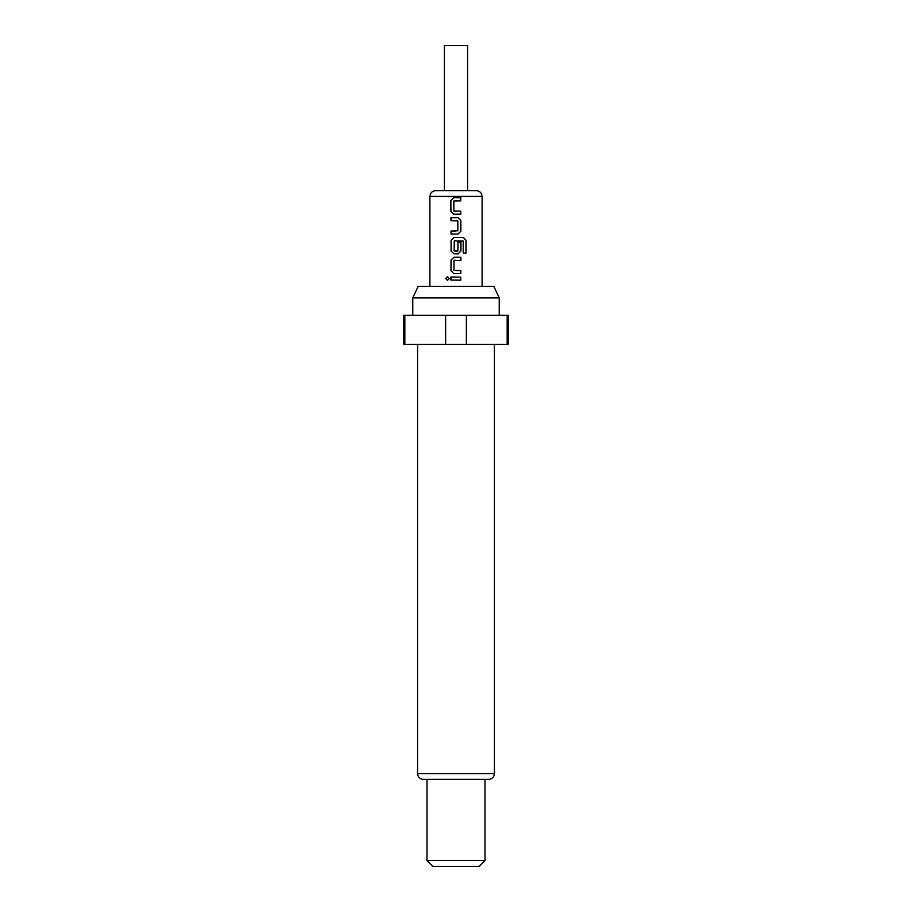 <?xml version="1.0" encoding="UTF-8"?>
<svg xmlns="http://www.w3.org/2000/svg" width="912" height="912" viewBox="0 0 912 912"><rect width="100%" height="100%" fill="white"/><g stroke="black" fill="none" stroke-linecap="round" stroke-linejoin="round"><path stroke-width="1.37" d="M445.717 278.513L447.507 276.644L449.274 278.536L447.507 280.406L445.717 278.513M447.553 280.406L445.831 278.513L447.553 276.644M453.754 214.229L450.961 211.424L450.813 200.754L453.538 197.744L456 197.676L460.834 197.779L460.742 200.868L453.8 201.016L453.914 210.968L460.765 211.151L460.788 214.195L453.731 214.229L450.904 211.424L450.756 200.754L453.503 197.744L456.228 197.676M458.85 211.139L460.708 211.151L460.731 214.195L456 214.206M451.098 234.042L451.087 231.01L457.881 230.759L457.824 220.909L450.961 220.761L450.938 217.717L458.006 217.649L460.834 220.499L460.902 231.158L458.098 234.008L451.041 234.042L451.03 231.01L456 230.975M451.018 220.761L450.995 217.717L456 217.672M456 253.81L453.902 253.81L451.132 250.971L451.132 240.335L453.891 237.473L456 237.462L463.387 237.473L466.078 240.323L466.078 253.148L463.216 253.126L463.205 241.053L454.301 240.848L454.085 250.891L457.938 250.903L457.927 242.239L460.891 242.239L460.891 250.982L458.109 253.821L453.88 253.81L451.075 250.971L451.075 240.335L453.868 237.473L456 237.462M456 273.623L453.777 273.6L451.018 270.739L451.098 260.091L453.891 257.264L460.936 257.287L460.925 260.33L454.051 260.513L453.982 270.351L460.788 270.602L460.765 273.657L453.743 273.6L450.961 270.739L451.052 260.091L453.868 257.264M456 280.121L450.859 280.075L450.893 277.031L460.777 277.111L460.754 280.155L456 280.121L450.916 280.075L450.95 277.031M456 190.619L467.605 190.619L467.605 45.6L444.395 45.6L444.395 190.619L476.303 190.619C479.86 190.996 481.787 192.922 482.106 196.422L429.894 196.422C430.213 192.922 432.14 190.996 435.697 190.619L456 190.619M456.718 200.788L456 200.788L456.718 200.788M456 251.096L457.733 251.108M457.927 242.239L460.936 242.239L460.948 250.982L458.132 253.821M456 270.568L460.845 270.602L460.811 273.657M456 260.319L454.256 260.308M456 240.848L454.29 240.848M454.13 211.174L456 211.151M412.783 297.928L418.198 286.334L493.802 286.334L499.217 297.928L412.783 297.928L412.783 315.335M494.429 773.593L417.571 773.593C417.878 777.081 419.816 779.008 423.373 779.384L488.627 779.384C492.184 779.008 494.122 777.081 494.429 773.593L494.429 344.337M485.002 860.597L479.199 866.4L432.801 866.4L426.998 860.597L485.002 860.597L485.002 779.384M445.637 344.337L445.637 315.335L403.788 315.335L403.788 344.337L508.212 344.337L508.212 315.335L466.363 315.335L466.363 344.337M445.637 315.335L466.363 315.335M507.163 344.337L507.163 315.335M404.837 315.335L404.837 344.337M456 277.066L460.777 277.111M460.731 277.111L460.697 280.155M456 257.264L460.936 257.287M460.879 257.287L460.868 260.33M457.984 237.462L463.307 237.473L466.078 240.323M465.964 240.323L465.975 253.148M457.984 217.649L460.788 220.499L460.845 231.158L458.098 234.008M457.607 220.704L456 220.715M458.075 234.008L456 234.019M456 197.676L460.834 197.779M460.777 197.779L460.685 200.868M482.106 286.334L482.106 196.422M429.894 286.334L429.894 196.422M499.217 315.335L499.217 297.928M426.998 860.597L426.998 779.384M417.571 773.593L417.571 344.337"/></g></svg>
